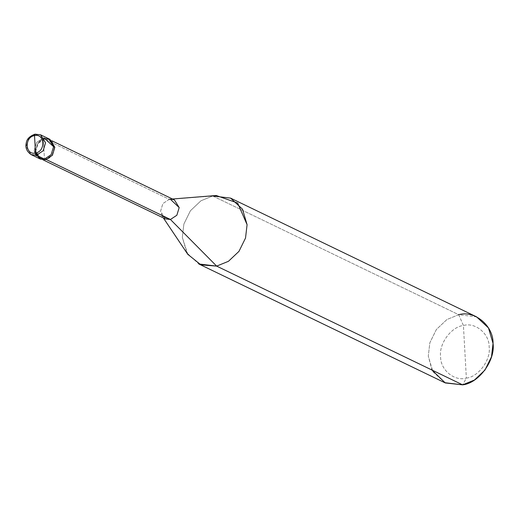 <?xml version="1.0" encoding="UTF-8"?>
<svg xmlns="http://www.w3.org/2000/svg" width="519" height="519" viewBox="0 0 519 519"><rect width="100%" height="100%" fill="white"/><g stroke="black" fill="none" stroke-linecap="round" stroke-linejoin="round"><path stroke-width="0.39" stroke-dasharray="2.6 1.95" d="M44.063 137.937L36.577 142.491L34.15 150.491L35.655 155.356L34.15 150.491L36.577 142.491L43.278 138.06L48.63 138.703L43.278 138.06L43.862 148.577L43.278 138.06L35.266 134.194L43.278 138.06L48.63 138.703M49.253 139.034L44.543 138.67L43.278 138.06L36.577 142.491L34.15 150.491L39.094 158.457L34.15 150.491L36.577 142.491L43.278 138.06L44.452 159.099L43.278 138.06L44.543 138.67L49.895 139.313M40.547 134.804L35.266 134.194L28.571 138.625L26.145 146.624L31.088 154.591L26.145 146.624L28.571 138.625L35.266 134.194M40.359 159.067L35.415 151.1L37.842 143.101L44.543 138.67L44.563 139.105L169.311 199.322L212.738 195.974L458.712 314.709L463.415 325.51C451.335 326.698 438.789 343.786 440.599 356.585C440.242 369.807 454.404 381.647 466.354 378.111L463.415 325.51C475.365 321.975 489.527 333.814 489.17 347.042C490.98 359.842 478.434 376.93 466.354 378.111L462.63 384.845L466.354 378.111C478.434 376.93 490.98 359.842 489.17 347.042C489.527 333.814 475.365 321.975 463.415 325.51L466.354 378.111C454.404 381.647 440.242 369.807 440.599 356.585C438.789 343.786 451.335 326.698 463.415 325.51L458.712 314.709L476.565 316.856M165.308 218.875L160.566 211.233L162.895 203.571L169.311 199.322L44.563 139.105L38.147 143.354L35.817 151.016L40.56 158.658L45.691 159.275C33.722 162.181 32.528 140.915 44.563 139.105C56.539 136.199 57.726 157.471 45.691 159.275L45.717 159.709L45.691 159.275L52.108 155.025L54.437 147.364L49.694 139.728L44.563 139.105L44.543 138.67L37.842 143.101L35.415 151.1L39.742 158.736M187.794 254.316L182.325 237.404L183.875 224.052L190.421 210.746L200.957 200.782L212.738 195.974L169.311 199.322L174.442 199.945M444.777 382.698L432.865 371.623L428.292 356.138L429.842 342.78L436.388 329.481L446.93 319.516L458.712 314.709L212.738 195.974L216.189 195.501M169.311 199.322L162.895 203.571L160.566 211.233L162.142 216.099L163.375 217.941M212.738 195.974L200.957 200.782L190.421 210.746L183.875 224.052L182.325 237.404L186.892 252.896L198.809 263.97M458.712 314.709L446.93 319.516L436.388 329.481L429.842 342.78L428.292 356.138L431.996 370.06M49.694 139.728L52.121 140.896M170.303 199.186L172.516 199.011M40.56 158.658L42.98 159.826"/><path stroke-width="0.78" d="M35.266 134.194L34.526 135.602C24.134 137.159 25.165 155.525 35.5 153.014C25.165 155.525 24.134 137.159 34.526 135.602L35.5 153.014L36.447 155.233L44.452 159.099L51.147 154.668L53.58 146.669L48.63 138.703L53.58 146.669L51.147 154.668L44.452 159.099L35.655 155.356L44.452 159.099L36.447 155.233L35.5 153.014L34.526 135.602C44.868 133.091 45.893 151.457 35.5 153.014C45.893 151.457 44.868 133.091 34.526 135.602L35.266 134.194L40.625 134.836L45.568 142.809L43.142 150.802L36.447 155.233L43.142 150.802L45.568 142.809L40.547 134.804M48.63 138.703L49.895 139.313L54.845 147.279L52.413 155.278L45.717 159.709L44.452 159.099L39.094 158.457L31.088 154.591L36.447 155.233L31.088 154.591C26.683 151.425 25.081 147.506 26.287 142.842C26.774 139.04 29.68 136.147 35.013 134.155L40.625 134.836L48.63 138.703L53.58 146.669L51.147 154.668L44.452 159.099L51.147 154.668L53.58 146.669L44.063 137.937M39.742 158.736L45.717 159.709L40.359 159.067L39.094 158.457L44.452 159.099L45.717 159.709L52.413 155.278L54.845 147.279L49.253 139.034M52.121 140.896L174.442 199.945L179.185 207.581L176.856 215.242L170.44 219.492L46.314 159.573L170.44 219.492L176.856 215.242L179.185 207.581L170.303 199.186L169.311 199.322M172.516 199.011L216.189 195.501L237.65 203.039L247.083 224.688L245.526 238.039L238.987 251.345L228.444 261.31L216.663 266.111L170.44 219.492L165.308 218.875L42.98 159.826M230.592 198.122L476.565 316.856L488.476 327.93L493.05 343.416L491.499 356.774L484.954 370.079L474.411 380.044L462.63 384.845L216.663 266.111L228.444 261.31L238.987 251.345L245.526 238.039L247.083 224.688L242.509 209.196L230.592 198.122L212.738 195.974M162.142 216.099L170.44 219.492L216.663 266.111L462.63 384.845C478.739 383.269 495.47 360.484 493.05 343.416C493.53 325.783 474.645 309.992 458.712 314.709M431.996 370.06L445.302 382.951L462.63 384.845L444.777 382.698L198.809 263.97L216.663 266.111L200.885 264.865L187.794 254.316L163.375 217.941"/></g></svg>
